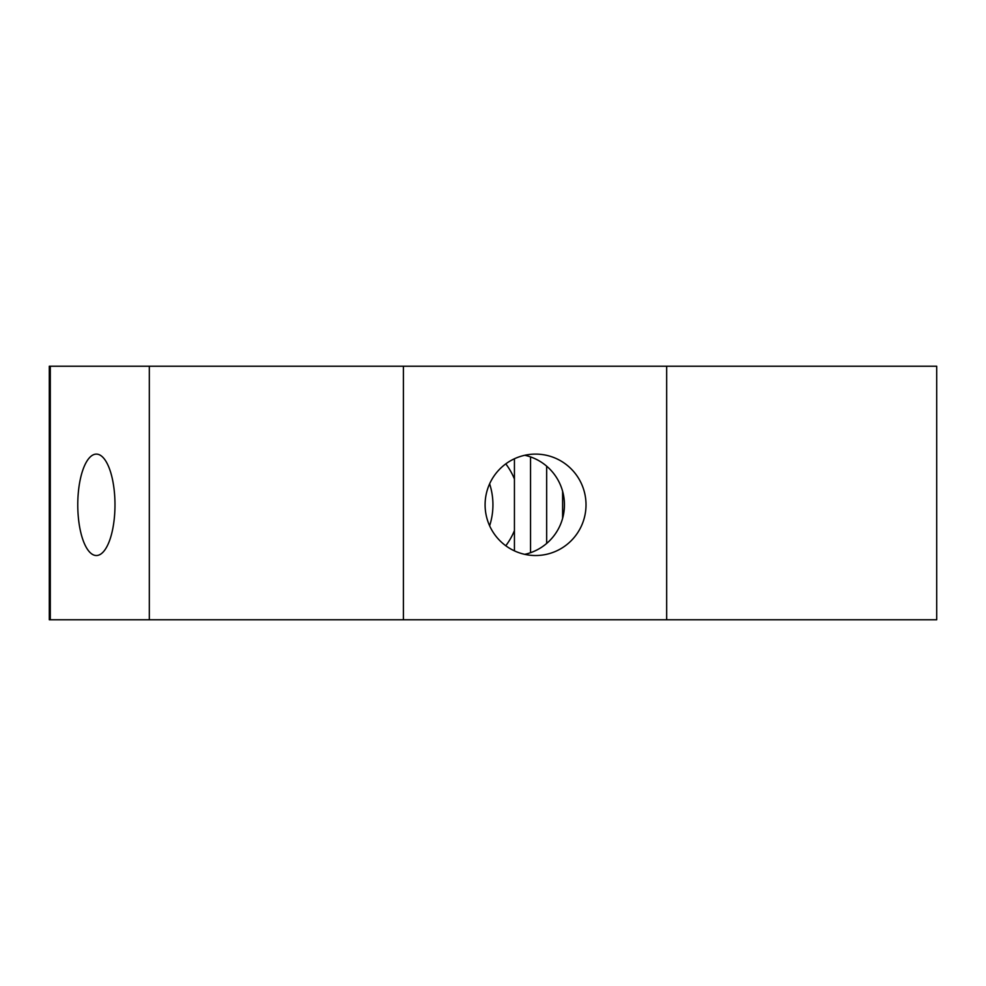 <?xml version="1.0" encoding="UTF-8"?>
<svg xmlns="http://www.w3.org/2000/svg" width="986" height="986" viewBox="0 0 986 986"><rect width="100%" height="100%" fill="white"/><g stroke="black" fill="none" stroke-linecap="round" stroke-linejoin="round"><path stroke-width="1.48" d="M50.286 366.225L50.286 619.775L49.3 619.775L49.3 366.225L936.7 366.225L936.7 619.775L149.317 619.775L149.317 366.225M666.672 366.225L666.672 619.775M403.397 619.775L403.397 366.225M489.623 525.797A67.615 67.147 90 0 0 489.623 483.83M485.1 504.807A50.705 50.459 -90 0 1 535.558 454.102A50.705 50.459 -90 0 1 586.017 504.807A50.705 50.459 -90 0 1 535.558 555.525A50.705 50.459 -90 0 1 485.1 504.807M149.317 619.775L50.286 619.775M77.771 504.807A50.705 18.611 90 0 1 96.369 454.102A50.705 18.611 90 0 1 114.98 504.807A50.705 18.611 90 0 1 96.369 555.525A50.705 18.611 90 0 1 77.771 504.807M514.433 458.761L514.433 550.866M514.433 530.591A67.615 67.147 -90 0 1 505.793 545.751M530.542 456.925L530.542 552.702M546.663 466.205L546.663 543.409M562.612 491.373L562.612 518.242M524.762 554.342A50.705 50.459 90 0 0 524.762 455.273M505.793 463.864A67.615 67.147 -90 0 1 514.433 479.036"/></g></svg>
